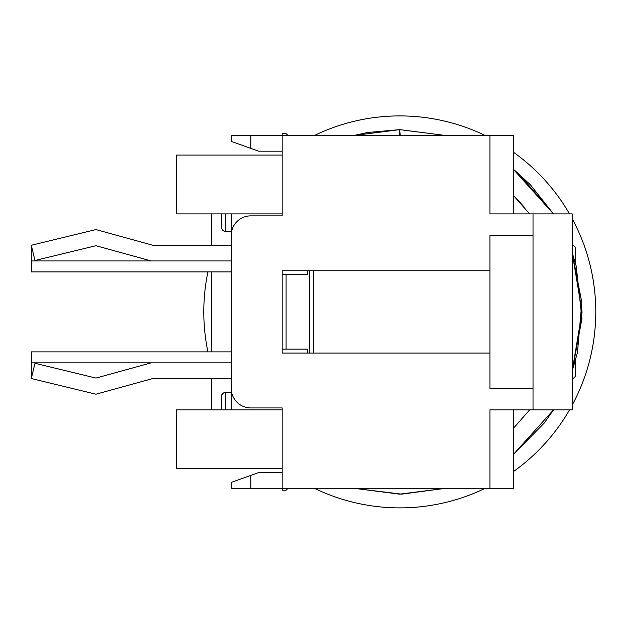 <?xml version="1.0" encoding="UTF-8"?>
<svg xmlns="http://www.w3.org/2000/svg" width="626" height="626" viewBox="0 0 626 626"><rect width="100%" height="100%" fill="white"/><g stroke="black" fill="none" stroke-linecap="round" stroke-linejoin="round"><path stroke-width="0.94" d="M282.17 468.686L176.329 468.686L176.329 409.889L282.17 409.889L282.17 490.244L286.09 490.244L288.046 488.288M282.17 155.099L176.329 155.099L176.329 213.896L282.17 213.896L282.17 135.506L231.205 135.506L231.205 141.382L258.648 151.187L282.17 151.187M307.648 270.737L307.648 274.657L282.17 274.657L282.17 270.737L489.915 270.737L489.915 235.462L533.031 235.462L533.031 213.896L489.915 213.896L489.915 135.506L282.17 135.506L282.17 133.541L286.09 133.541L288.046 135.506M282.17 274.657L282.17 349.136L307.648 349.136L307.648 353.056M286.09 274.657L286.09 349.136M309.604 353.056L309.604 270.737M211.611 213.896L211.611 245.259M211.611 271.911L211.611 351.875M211.611 378.534L211.611 409.889M231.205 409.889L231.205 213.896M231.205 231.542L225.329 231.542L225.329 213.896M221.408 213.896L221.51 228.49L222.887 230.681L225.329 231.542L222.559 230.391L221.408 227.621M231.205 392.252L224.46 392.345L222.011 394.083L221.408 396.172L221.408 409.889M221.408 396.172L222.559 393.402L225.329 392.252L225.329 409.889M231.205 260.94L151.163 260.94L95.974 245.713L34.993 260.494L31.3 245.259L95.974 229.578L152.814 245.259L231.205 245.259M231.205 378.534L152.814 378.534L95.974 394.208L31.3 378.534L34.993 363.291L95.974 378.081L151.163 362.853L231.205 362.853M151.163 260.94L31.3 260.94L31.3 245.259M31.3 378.534L31.3 362.853L151.163 362.853M282.17 213.896L282.17 215.86L250.807 215.86A19.602 19.602 0 0 0 231.205 235.462L231.205 388.331A19.602 19.602 0 0 0 250.807 407.933L282.17 407.933L282.17 409.889M231.205 482.403L231.205 488.288L250.807 488.288L250.807 475.408L231.205 482.403M282.17 472.607L258.648 472.607L250.807 475.408M489.915 135.506L513.437 135.506L513.437 213.896M489.915 270.737L489.915 353.056L282.17 353.056L282.17 349.136M513.437 409.889L513.437 488.288L489.915 488.288L489.915 409.889L533.031 409.889L533.031 388.331L489.915 388.331L489.915 353.056M533.031 409.889L572.227 409.889L572.227 213.896L533.031 213.896M533.031 388.331L533.031 235.462M313.524 270.737L313.524 353.056M489.915 488.288L250.807 488.288M572.227 244.257L575.192 247.215L575.192 262.349M575.192 361.476L575.192 376.57L572.227 379.536M231.205 351.875L31.323 351.875L31.323 362.853M231.205 271.911L31.323 271.911L31.323 260.94M399.357 135.506L399.787 129.621L400.21 135.506M353.854 135.506L399.764 129.629L367.415 132.516L353.854 135.506L399.771 129.629L445.712 135.506L399.623 129.621L353.846 135.506L399.787 129.621L445.689 135.506M314.354 488.288A195.993 195.993 0 0 0 485.213 488.288M513.437 471.566A195.993 195.993 0 0 0 569.519 409.889M572.227 405.03A195.993 195.993 0 0 0 572.227 218.756M569.519 213.896A195.993 195.993 0 0 0 513.437 152.22M485.213 135.506A195.993 195.993 0 0 0 314.354 135.506M207.918 271.911A195.993 195.993 0 0 0 207.918 351.875M250.807 148.385L250.807 135.506M513.437 195.5L529.627 213.896M513.437 428.286L529.627 409.889L513.437 428.27M513.437 169.388L553.47 213.896L530.394 184.756L513.437 169.388L518.954 173.981L553.47 213.896L513.437 169.396L553.47 213.896M572.227 252.904L582.055 312.163L572.227 370.968M513.437 454.398L553.47 409.889L513.437 454.39L553.47 409.889L513.437 454.39L553.47 409.889L513.437 454.39L544.19 423.113L553.494 409.889M399.787 494.164L445.681 488.288L399.693 494.164L353.839 488.288L399.654 494.164L445.712 488.288L399.912 494.164L353.901 488.288L399.897 494.164L445.704 488.288L401.689 494.157L353.909 488.288M572.227 252.857L582.047 311.818L572.227 370.944L582.055 311.928L572.227 252.857L582.047 311.944L572.227 370.921L582.055 311.858L572.227 252.865L581.804 302.35L577.454 352.579L572.227 370.936L581.93 318.595L576.217 266.136L572.227 252.826M353.815 135.506L399.56 129.621L445.642 135.506M399.795 129.629L445.696 135.506L399.795 129.629M445.72 488.288L399.662 494.172L353.87 488.288M399.803 129.629L445.751 135.506M524.197 207.089L517.632 199.757"/></g></svg>
